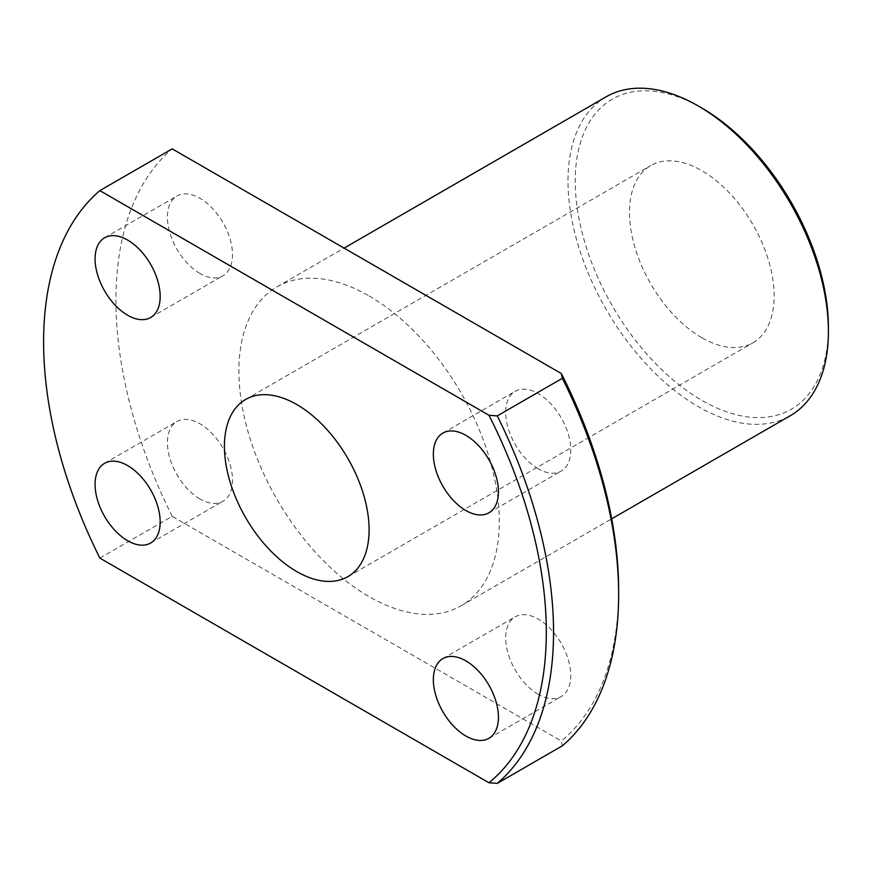 <?xml version="1.0" encoding="UTF-8"?>
<svg xmlns="http://www.w3.org/2000/svg" width="872" height="872" viewBox="0 0 872 872"><rect width="100%" height="100%" fill="white"/><g stroke="black" fill="none" stroke-linecap="round" stroke-linejoin="round"><path stroke-width="0.65" stroke-dasharray="4.36 3.27" d="M828.4 327.273A179.011 103.354 60 0 1 701.818 400.357A179.011 103.354 60 0 1 575.237 181.104A179.011 103.354 60 0 1 701.818 108.03M606.138 96.814A184.123 106.308 -120 0 0 577.918 244.367A184.123 106.308 -120 0 0 698.2 406.614A184.123 106.308 -120 0 0 790.261 415.737M199.96 498.98A46.031 26.574 60 0 1 169.887 458.41A46.031 26.574 60 0 1 176.951 421.525A46.031 26.574 60 0 1 199.96 423.814A46.031 26.574 60 0 1 230.034 464.373A46.031 26.574 60 0 1 222.981 501.258A46.031 26.574 60 0 1 199.96 498.98M199.96 273.47A46.031 26.574 60 0 1 169.887 232.911A46.031 26.574 60 0 1 176.951 196.026A46.031 26.574 60 0 1 199.96 198.304A46.031 26.574 60 0 1 230.034 238.863A46.031 26.574 60 0 1 222.981 275.748A46.031 26.574 60 0 1 199.96 273.47M538.22 468.765A46.031 26.574 60 0 1 508.158 428.196A46.031 26.574 60 0 1 515.21 391.31A46.031 26.574 60 0 1 538.22 393.599A46.031 26.574 60 0 1 568.293 434.158A46.031 26.574 60 0 1 561.241 471.043A46.031 26.574 60 0 1 538.22 468.765M538.22 694.276A46.031 26.574 60 0 1 508.158 653.706A46.031 26.574 60 0 1 515.21 616.82A46.031 26.574 60 0 1 538.22 619.098A46.031 26.574 60 0 1 568.293 659.668A46.031 26.574 60 0 1 561.241 696.554A46.031 26.574 60 0 1 538.22 694.276M701.818 337.715A102.296 59.056 60 0 1 634.99 247.572A102.296 59.056 60 0 1 650.676 165.604A102.296 59.056 60 0 1 701.818 170.672A102.296 59.056 60 0 1 768.646 260.804A102.296 59.056 60 0 1 752.961 342.772A102.296 59.056 60 0 1 701.818 337.715M369.096 295.946A184.123 106.308 60 0 1 489.377 458.203A184.123 106.308 60 0 1 461.157 605.746A184.123 106.308 60 0 1 369.096 596.622A184.123 106.308 60 0 1 248.803 434.376A184.123 106.308 60 0 1 277.034 286.823A184.123 106.308 60 0 1 369.096 295.946M618.64 590.355A352.909 203.754 60 0 1 561.317 741.015L562.375 745.8M99.866 558.113L172.198 516.355L561.317 741.015M172.198 516.355A358.021 206.708 60 0 1 172.198 148.861M104.618 463.294L176.951 421.525M104.618 237.784L176.951 196.026M442.878 433.079L515.21 391.31M442.878 658.589L515.21 616.82M245.621 399.463L650.676 165.604M461.157 605.746L611.686 518.829M277.034 286.823L344.102 248.106M347.906 576.632L752.961 342.772M488.909 738.312L561.241 696.554M488.909 512.801L561.241 471.043M150.649 317.506L222.981 275.748M150.649 543.016L222.981 501.258"/><path stroke-width="1.31" d="M701.818 108.03L698.2 105.937L701.818 108.03A179.011 103.354 60 0 1 828.4 327.273L828.4 331.447A184.123 106.308 -120 0 0 698.2 105.937L698.2 105.937A184.123 106.308 -120 0 0 606.138 96.814L344.102 248.106M611.686 518.829L790.261 415.737A184.123 106.308 -120 0 0 828.4 331.447M127.628 540.738A46.031 26.574 60 0 1 97.555 500.179A46.031 26.574 60 0 1 104.618 463.294A46.031 26.574 60 0 1 127.628 465.572A46.031 26.574 60 0 1 157.701 506.131A46.031 26.574 60 0 1 150.649 543.016A46.031 26.574 60 0 1 127.628 540.738M127.628 315.228A46.031 26.574 60 0 1 97.555 274.669A46.031 26.574 60 0 1 104.618 237.784A46.031 26.574 60 0 1 127.628 240.062A46.031 26.574 60 0 1 157.701 280.62A46.031 26.574 60 0 1 150.649 317.506A46.031 26.574 60 0 1 127.628 315.228M465.888 510.523A46.031 26.574 60 0 1 435.826 469.964A46.031 26.574 60 0 1 442.878 433.079A46.031 26.574 60 0 1 465.888 435.357A46.031 26.574 60 0 1 495.961 475.916A46.031 26.574 60 0 1 488.909 512.801A46.031 26.574 60 0 1 465.888 510.523M465.888 736.033A46.031 26.574 60 0 1 435.826 695.475A46.031 26.574 60 0 1 442.878 658.589A46.031 26.574 60 0 1 465.888 660.867A46.031 26.574 60 0 1 495.961 701.426A46.031 26.574 60 0 1 488.909 738.312A46.031 26.574 60 0 1 465.888 736.033M296.763 571.574A102.296 59.056 60 0 1 229.935 481.431A102.296 59.056 60 0 1 245.621 399.463A102.296 59.056 60 0 1 296.763 404.521A102.296 59.056 60 0 1 363.591 494.664A102.296 59.056 60 0 1 347.906 576.632A102.296 59.056 60 0 1 296.763 571.574M561.317 373.521L172.198 148.861L99.866 190.619L488.985 415.279L497.28 415.89L562.375 378.306L561.317 373.521A352.909 203.754 60 0 1 618.64 590.355L618.64 594.541A358.021 206.708 -120 0 0 562.375 378.306M497.28 415.89A358.021 206.708 60 0 1 497.28 783.383L488.985 782.773L99.866 558.113A358.021 206.708 60 0 1 99.866 190.619M618.64 594.541A358.021 206.708 -120 0 1 562.375 745.8L497.28 783.383M488.985 782.773A352.909 203.754 -120 0 0 488.985 415.279"/></g></svg>
